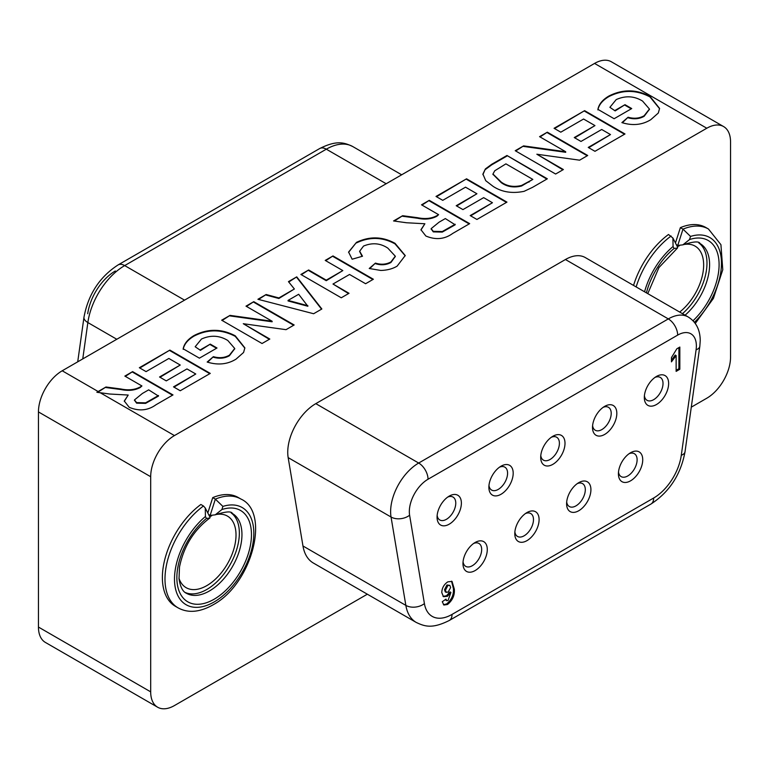 <?xml version="1.0" encoding="UTF-8"?>
<svg xmlns="http://www.w3.org/2000/svg" width="769" height="769" viewBox="0 0 769 769"><rect width="100%" height="100%" fill="white"/><g stroke="black" fill="none" stroke-linecap="round" stroke-linejoin="round"><path stroke-width="1.15" d="M694.397 322.317A56.108 32.394 120 0 0 721.418 260.96A56.108 32.394 120 0 0 690.533 236.429L682.987 229.152A62.827 36.268 -60 0 1 708.46 229.008L705.846 227.499A62.827 36.268 120 0 0 680.373 227.643L675.451 242.975M676.259 244.561L677.758 245.426L682.987 229.152L680.373 227.643M205.429 516.499L205.275 508.021L210.052 517.354L209.87 517.979L206.438 518.469L205.429 516.499A56.108 32.394 120 0 0 181.369 600.858A56.108 32.394 120 0 0 246.955 562.985A56.108 32.394 120 0 0 222.895 506.415L215.349 499.139A62.827 36.268 -60 0 1 240.822 498.994L238.207 497.485A62.827 36.268 120 0 0 212.734 497.63L207.813 512.961M208.62 514.548L210.129 515.422L215.349 499.139L212.734 497.63M231.19 512.923A46.025 26.569 -60 0 1 236.468 550.21A46.025 26.569 -60 0 1 206.803 589.477A46.025 26.569 -60 0 1 185.252 592.495M178.966 578.24A41.324 23.858 120 0 0 186.136 587.679A41.324 23.858 120 0 0 206.803 585.632A41.324 23.858 120 0 0 233.795 549.22A41.324 23.858 120 0 0 227.461 516.105A41.324 23.858 120 0 0 215.705 514.615M211.696 515.797A41.324 23.858 120 0 0 209.697 516.643M679.69 312.06A41.324 23.858 120 0 0 702.328 275.85A41.324 23.858 120 0 0 695.099 246.118A41.324 23.858 120 0 0 683.333 244.629M679.335 245.811A41.324 23.858 120 0 0 677.326 246.657M691.283 407.166L706.798 398.217A33.596 19.398 120 0 0 730.55 357.076L730.55 141.938A33.596 19.398 120 0 0 723.591 126.558A33.596 19.398 120 0 0 706.798 128.231L174.438 435.581A33.596 19.398 120 0 0 150.686 476.722L150.686 691.85A33.596 19.398 120 0 0 157.645 707.23A33.596 19.398 120 0 0 174.438 705.567L367.332 594.206M200.863 504.483A62.827 36.268 120 0 0 164.71 559.784A62.827 36.268 120 0 0 175.39 606.299L178.004 607.808A62.827 36.268 -60 0 1 167.325 561.293A62.827 36.268 -60 0 1 203.477 505.992L200.863 504.483M698.819 242.937A46.025 26.569 -60 0 1 682.478 313.675M672.923 238.025L677.691 247.368L677.508 247.993L674.067 248.483L673.067 246.513L672.913 238.034L668.492 234.497A62.827 36.268 120 0 0 633.55 285.424M139.343 367.726L169.891 350.097L210.273 373.407L180.244 390.748L173.515 386.865L195.778 374.003L186.973 368.928L166.267 380.886L159.539 376.993L180.244 365.035L168.853 358.46L146.072 371.619L139.343 367.726M246.003 306.149L253.77 301.669L294.152 324.979L286.039 329.67L243.283 323.711L269.813 339.033L262.046 343.512L221.664 320.202L230.027 315.377L272.13 321.24L246.003 306.149M325.22 260.412L332.987 255.933L373.369 279.243L365.602 283.732L349.549 274.466L332.987 284.03L349.03 293.297L341.263 297.786L300.881 274.466L308.648 269.977L326.248 280.147L342.82 270.582L325.22 260.412M421.518 204.814L429.285 200.334L469.667 223.644L452.72 233.43C444.645 239.294 435.696 240.149 425.863 236.016L420.951 229.739L424.882 223.76L406.445 222.75L393.565 220.953L402.639 215.714L417.548 217.694C425.007 219.261 431.447 218.598 436.869 215.685L438.609 214.676L421.518 204.814M506.954 155.492L547.336 178.812L532.523 187.357L524.112 191.327C512.173 193.759 501.83 192.106 493.102 186.358L485.739 180.686L482.903 174.082L485.383 168.94L491.699 164.297L506.954 155.492L546.855 179.081M554.064 128.288L584.613 110.659L624.995 133.969L594.966 151.31L588.237 147.427L610.499 134.565L601.694 129.49L580.989 141.448L574.26 137.555L594.966 125.597L583.575 119.022L560.793 132.181L554.064 128.288M615.162 110.352L624.995 104.68L631.724 108.564L614.123 118.724L597.907 109.361C598.907 104.2 602.569 99.759 608.904 96.029C622.659 89.06 636.357 89.185 649.988 96.385L659.581 108.439L658.312 113.024L650.766 119.695C642.24 124.953 632.618 125.924 621.89 122.607L628.1 117.234C634.031 118.935 639.375 118.436 644.143 115.744L649.44 109.035L642.557 101.066C634.223 95.952 625.437 95.462 616.2 99.595L609.894 107.314L615.162 110.909L624.995 104.68M539.569 136.661L547.336 132.181L587.718 155.492L579.605 160.183L536.849 154.223L563.389 169.545L555.622 174.025L515.23 150.714L523.593 145.889L565.696 151.743L539.569 136.661M436.013 196.441L466.562 178.812L506.954 202.122L476.924 219.463L470.186 215.58L492.448 202.728L483.653 197.643L462.938 209.601L456.209 205.717L476.924 193.759L465.533 187.175L442.752 200.334L436.013 196.441M363.545 246.061L359.652 251.213L362.497 256.231L352.144 259.22L348.588 252.059L356.499 242.35C369.649 236.112 382.491 236.439 395.026 243.321L405.225 255.539L397.131 266.132C392.661 268.833 387.22 270.265 380.799 270.457L369.226 268.487L375.435 263.104C381.078 264.882 386.249 264.498 390.94 261.931L395.285 256.183L387.845 248.147C380.386 243.148 372.283 242.446 363.545 246.061M313.637 313.733L257.913 299.276L266.141 294.517L278.868 297.939L294.373 288.99L288.452 281.637L296.738 276.859L321.855 308.984L313.637 313.733M200.44 349.789L210.273 344.118L217.002 348.001L199.402 358.162L183.185 348.799C184.175 343.637 187.847 339.196 194.182 335.467C207.938 328.498 221.635 328.623 235.266 335.822L244.859 347.876L243.59 352.462L236.045 359.133C227.518 364.391 217.887 365.362 207.169 362.045L213.378 356.672C219.309 358.373 224.654 357.873 229.412 355.182L234.718 348.472L227.826 340.504C219.492 335.39 210.706 334.899 201.478 339.033L195.172 346.752L200.44 350.347L210.273 344.118M109.775 394.026L96.884 392.277A33.596 19.398 -60 0 1 98.134 391.527L105.968 386.999L120.877 388.979C128.327 390.546 134.767 389.883 140.189 386.97L141.929 385.961L124.847 376.099L132.614 371.619L172.996 394.93L156.049 404.715C147.975 410.569 139.016 411.434 129.192 407.301L124.28 401.024L128.212 395.045L109.775 394.026M706.798 128.231L594.562 63.433L62.202 370.783L98.134 391.527M150.686 476.722L38.45 411.924A33.596 19.398 -60 0 1 62.202 370.783M38.45 411.924L38.45 627.062L150.686 691.85M594.562 63.433A33.596 19.398 -60 0 1 611.355 61.77L723.591 126.558M157.645 707.23L45.409 642.442A33.596 19.398 -60 0 1 38.45 627.062M624.995 105.228L631.253 108.833M597.907 109.909C598.907 104.747 602.569 100.306 608.904 96.577L608.904 96.029M608.904 96.577C622.659 89.608 636.357 89.733 649.988 96.932L649.988 96.385M649.988 96.932L659.581 108.717M622.342 122.771L628.1 117.234M628.1 117.782C634.031 119.483 639.375 118.984 644.143 116.292L644.143 115.744M644.143 116.292L649.43 109.304M615.162 110.909L609.894 107.314M554.536 128.567L584.613 110.659M584.613 111.207L624.524 134.248M588.708 147.696L610.499 134.565M574.731 137.834L594.966 125.597M540.04 136.94L547.336 132.181M547.336 132.729L587.247 155.771M562.908 169.814L536.849 154.223M515.711 150.984L523.593 145.889M523.593 146.437L565.696 152.3L565.696 151.743M482.903 174.63L485.383 168.94M485.383 169.488L491.699 164.845L506.954 156.04M492.977 174.294L501.234 182.638C506.944 186.8 513.73 187.924 521.584 186.002L532.84 179.408L505.915 163.864L494.746 170.766L492.958 174.015L501.234 182.09C506.944 186.252 513.73 187.376 521.584 185.454L532.84 179.408M521.584 186.002L521.584 185.454M501.234 182.638L501.234 182.09M436.494 196.72L466.562 178.812M466.562 179.36L506.473 202.401M470.666 215.849L492.448 202.728M456.68 205.986L476.924 193.759M421.998 205.092L429.285 200.334M429.285 200.882L469.196 223.923M420.96 230.018L424.882 223.76M394.324 221.068L402.639 215.714M402.639 216.262L417.548 218.242L417.548 217.694M417.548 218.242C425.007 219.819 431.447 219.146 436.869 216.233L438.609 214.676M431.169 228.912L433.274 231.882L442.271 232.094L455.171 224.798L445.338 218.569L439.08 222.174L431.149 228.643L433.274 231.334L442.271 231.546L455.171 224.25M442.271 232.094L442.271 231.546M433.274 231.882L433.274 231.334M359.671 251.492L362.064 256.356M348.588 252.338L356.499 242.35M356.499 242.898C369.649 236.66 382.491 236.987 395.026 243.879L395.026 243.321M395.026 243.879L405.215 255.817M369.687 268.631L375.435 263.104M375.435 263.652C381.078 265.44 386.249 265.045 390.94 262.479L390.94 261.931M390.94 262.479L395.285 256.462M325.691 260.691L332.987 255.933M332.987 256.481L372.898 279.522M348.559 293.575L332.987 284.03M301.361 274.735L308.648 269.977M308.648 270.534L326.248 280.695L326.248 280.147M326.248 280.695L342.82 270.582M258.567 299.449L266.141 294.517M266.141 295.065L278.868 298.487L278.868 297.939M278.868 298.487L294.373 288.99M288.76 282.012L296.738 276.859M296.738 277.407L321.567 309.157M288.067 300.4L288.067 300.948L307.869 306.254L298.67 294.277L288.067 300.4L307.869 305.706M246.474 306.427L253.77 301.669M253.77 302.217L293.681 325.258M269.342 339.302L243.283 323.711M222.145 320.471L230.027 315.377M230.027 315.924L272.13 321.788L272.13 321.24M210.273 344.666L216.531 348.27M183.185 349.347C184.175 344.185 187.847 339.744 194.182 336.015L194.182 335.467M194.182 336.015C207.938 329.045 221.635 329.17 235.266 336.37L235.266 335.822M235.266 336.37L244.859 348.155M207.62 362.209L213.378 356.672M213.378 357.22C219.309 358.921 224.654 358.421 229.412 355.73L229.412 355.182M229.412 355.73L234.708 348.742M200.44 350.347L195.172 346.752M139.814 368.005L169.891 350.097M169.891 350.645L209.802 373.686M173.986 387.134L195.778 374.003M160.01 377.271L180.244 365.035M125.318 376.377L132.614 371.619M132.614 372.167L172.525 395.208M124.29 401.293L128.212 395.045M97.625 392.363L105.968 386.999M105.968 387.547L120.877 389.527L120.877 388.979M120.877 389.527C128.327 391.094 134.767 390.431 140.189 387.518L141.929 385.961M134.498 400.197L136.603 403.167L145.601 403.379L158.501 396.073L148.667 389.854L142.409 393.459L134.479 399.928L136.603 402.61L145.601 402.831L158.501 395.526M145.601 403.379L145.601 402.831M136.603 403.167L136.603 402.61M205.275 508.021L203.477 505.992M210.129 515.422L215.243 514.836L221.895 509.549A52.744 30.452 -60 0 1 245.09 562.36A52.744 30.452 -60 0 1 183.233 598.071A52.744 30.452 -60 0 1 206.438 518.469M677.758 245.426L682.882 244.85L689.524 239.563A52.744 30.452 -60 0 1 719.053 262.565A52.744 30.452 -60 0 1 693.013 320.75M696.089 349.828A26.454 15.274 120 0 0 696.368 345.915A26.454 15.274 120 0 0 690.889 333.804A26.454 15.274 120 0 0 677.662 335.111L428.035 479.241A26.454 15.274 120 0 0 409.608 515.23L424.411 603.598A39.68 22.907 120 0 0 432.197 616.382A39.68 22.907 120 0 0 452.037 614.412L653.66 498.014A39.68 22.907 120 0 0 681.286 455.286L696.089 349.828A26.454 15.274 120 0 0 690.889 333.804A26.454 15.274 120 0 0 677.662 335.111L428.035 479.241A26.454 15.274 120 0 0 409.329 511.635A26.454 15.274 120 0 0 409.608 515.23L424.411 603.598A39.68 22.907 120 0 0 432.197 616.382A39.68 22.907 120 0 0 452.037 614.412L653.66 498.014A39.68 22.907 120 0 0 681.286 455.286L696.089 349.828A13.227 6.19 8 0 0 699.828 346.271L685.035 451.72A13.227 6.19 8 0 1 681.286 455.286M424.411 603.598A13.227 8.844 -9.5 0 1 405.849 605.386L391.046 517.018A39.68 22.907 -60 0 1 390.623 511.635A39.68 22.907 -60 0 1 418.682 463.044L668.309 318.914A39.68 22.907 -60 0 1 688.149 316.953L585.276 257.557A39.68 22.907 120 0 0 565.436 259.518L315.799 403.648A39.68 22.907 120 0 0 287.741 452.239A39.68 22.907 120 0 0 288.164 457.622L302.967 545.99A52.907 30.549 120 0 0 313.358 563.033L416.231 622.438A52.907 30.549 -60 0 1 405.849 605.386L302.967 545.99M461.381 503.118A17.197 9.93 -60 0 1 449.221 524.179A17.197 9.93 -60 0 1 437.061 517.162A17.197 9.93 -60 0 1 449.221 496.101A17.197 9.93 -60 0 1 461.381 503.118M437.157 515.384A13.227 7.632 120 0 0 439.801 519.979A13.227 7.632 120 0 0 449.99 516.432A13.227 7.632 120 0 0 455.767 503.118A13.227 7.632 120 0 0 453.028 497.072A13.227 7.632 120 0 0 447.721 497.072M513.192 473.204A17.197 9.93 -60 0 1 501.032 494.265A17.197 9.93 -60 0 1 488.873 487.248A17.197 9.93 -60 0 1 501.032 466.187A17.197 9.93 -60 0 1 513.192 473.204M488.969 485.47A13.227 7.632 120 0 0 491.612 490.064A13.227 7.632 120 0 0 501.811 486.517A13.227 7.632 120 0 0 507.578 473.204A13.227 7.632 120 0 0 504.839 467.148A13.227 7.632 120 0 0 499.542 467.158M565.004 443.29A17.197 9.93 -60 0 1 552.853 464.351A17.197 9.93 -60 0 1 540.694 457.334A17.197 9.93 -60 0 1 552.844 436.273A17.197 9.93 -60 0 1 565.004 443.29M540.78 455.556A13.227 7.632 120 0 0 543.433 460.15A13.227 7.632 120 0 0 553.622 456.603A13.227 7.632 120 0 0 559.399 443.29A13.227 7.632 120 0 0 556.66 437.234A13.227 7.632 120 0 0 551.354 437.244M616.825 413.376A17.197 9.93 -60 0 1 604.665 434.437A17.197 9.93 -60 0 1 592.505 427.42A17.197 9.93 -60 0 1 604.665 406.359A17.197 9.93 -60 0 1 616.825 413.376M592.601 425.642A13.227 7.632 120 0 0 595.244 430.236A13.227 7.632 120 0 0 605.434 426.689A13.227 7.632 120 0 0 611.211 413.376A13.227 7.632 120 0 0 608.471 407.32A13.227 7.632 120 0 0 603.165 407.33M668.636 383.462A17.197 9.93 -60 0 1 656.476 404.523A17.197 9.93 -60 0 1 644.316 397.506A17.197 9.93 -60 0 1 656.476 376.445A17.197 9.93 -60 0 1 668.636 383.462M644.412 395.727A13.227 7.632 120 0 0 647.056 400.322A13.227 7.632 120 0 0 657.255 396.775A13.227 7.632 120 0 0 663.022 383.462A13.227 7.632 120 0 0 660.283 377.406A13.227 7.632 120 0 0 654.977 377.416M642.73 459.766A17.197 9.93 -60 0 1 630.57 480.827A17.197 9.93 -60 0 1 618.411 473.8A17.197 9.93 -60 0 1 630.57 452.739A17.197 9.93 -60 0 1 642.73 459.766M618.507 472.022A13.227 7.632 120 0 0 621.15 476.617A13.227 7.632 120 0 0 631.339 473.07A13.227 7.632 120 0 0 637.116 459.766A13.227 7.632 120 0 0 634.377 453.71A13.227 7.632 120 0 0 629.071 453.71M590.919 489.68A17.197 9.93 -60 0 1 578.759 510.741A17.197 9.93 -60 0 1 566.599 503.714A17.197 9.93 -60 0 1 578.759 482.653A17.197 9.93 -60 0 1 590.919 489.68M566.686 501.936A13.227 7.632 120 0 0 569.339 506.531A13.227 7.632 120 0 0 579.528 502.993A13.227 7.632 120 0 0 585.305 489.68A13.227 7.632 120 0 0 582.566 483.624A13.227 7.632 120 0 0 577.259 483.624M539.098 519.594A17.197 9.93 -60 0 1 526.938 540.655A17.197 9.93 -60 0 1 514.788 533.628A17.197 9.93 -60 0 1 526.938 512.577A17.197 9.93 -60 0 1 539.098 519.594M514.874 531.85A13.227 7.632 120 0 0 517.518 536.445A13.227 7.632 120 0 0 527.717 532.907A13.227 7.632 120 0 0 533.484 519.594A13.227 7.632 120 0 0 530.745 513.538A13.227 7.632 120 0 0 525.448 513.538M487.286 549.508A17.197 9.93 -60 0 1 475.127 570.569A17.197 9.93 -60 0 1 462.967 563.542A17.197 9.93 -60 0 1 475.127 542.491A17.197 9.93 -60 0 1 487.286 549.508M463.063 561.764A13.227 7.632 120 0 0 465.706 566.359A13.227 7.632 120 0 0 475.905 562.821A13.227 7.632 120 0 0 481.673 549.508A13.227 7.632 120 0 0 478.933 543.452A13.227 7.632 120 0 0 473.637 543.452M676.864 348.77L679.834 347.059L679.834 369.245L676.134 371.379L676.134 355.586L671.452 361.853L671.452 357.585L676.864 348.77M454.335 589.189C454.815 595.283 452.537 600.387 447.52 604.492L443.896 605.03L442.262 601.733L445.962 599.128L446.626 600.685L448.039 600.493L450.932 592.428L447.414 596.302L443.463 596.667L441.771 592.553C441.973 587.987 443.982 584.421 447.808 581.854L452.028 581.402L454.335 589.189L453.402 588.641C453.873 594.745 451.605 599.839 446.587 603.953L447.52 604.492M678.902 347.598L678.902 368.707L679.834 369.245M678.902 368.707L676.134 370.302M671.452 360.325L675.201 355.047L676.134 355.586M446.587 603.953L443.453 604.684M445.27 599.618L446.626 600.685M447.414 596.302L446.472 595.764L450 591.88L450.932 592.428M446.472 595.764L443.04 596.36M451.547 581.172L453.402 588.641M449.807 585.353L446.943 584.969L444.53 589.698L445.289 591.919L448.077 592.217L450.644 587.545L449.807 585.353L447.885 585.507L445.462 590.236L446.222 592.457M444.53 589.698L445.462 590.236M446.943 584.969L447.885 585.507M87.714 313.714A39.68 22.907 -60 0 1 115.34 270.986M209.87 517.979C193.894 529.966 183.762 546.317 179.494 567.032L179.023 578.874C180.311 586.92 182.772 591.717 186.396 593.264A46.025 26.569 120 0 0 209.408 590.976A46.025 26.569 120 0 0 239.476 550.421A46.025 26.569 120 0 0 232.421 513.538C231.507 511.029 225.778 511.462 215.243 514.836M100.162 392.699L174.438 435.581M491.699 164.845L491.699 164.297M528.995 182.176L528.995 181.628M436.869 216.233L436.869 215.685M448.577 228.604L448.577 228.057M140.189 387.518L140.189 386.97M151.897 399.89L151.897 399.342M222.895 506.415L221.895 509.549M685.092 315.184A46.025 26.569 120 0 0 708.432 275.235A46.025 26.569 120 0 0 700.059 243.552C699.146 241.043 693.417 241.476 682.882 244.85M636.165 286.933A62.827 36.268 -60 0 1 671.106 236.006M673.067 246.513A56.108 32.394 120 0 0 644.576 291.797M690.533 236.429L689.524 239.563M646.441 292.864A52.744 30.452 -60 0 1 674.067 248.483M409.608 515.23A13.227 8.844 -9.5 0 1 391.046 517.018L288.164 457.622M677.662 335.111A13.227 7.632 60 0 0 668.309 318.914L565.436 259.518M428.035 479.241A13.227 7.632 60 0 0 418.682 463.044L315.799 403.648M452.037 614.412A13.227 7.632 60 0 1 449.298 620.468C431.957 629.157 424.575 626.351 416.231 622.438M653.66 498.014A13.227 7.632 60 0 1 650.92 504.07L449.298 620.468M386.173 183.743L326.316 149.186A13.227 7.632 60 0 0 319.702 148.532C336.937 139.871 344.425 142.621 352.769 146.562A52.907 30.549 120 0 0 326.316 149.186L124.693 265.584A52.907 30.549 120 0 0 87.858 322.557L116.792 339.264M319.702 148.532L118.08 264.93C99.576 276.975 88.204 294.421 83.965 317.28A13.227 6.19 -172 0 0 87.858 322.557L82.754 358.921M118.08 264.93A13.227 7.632 60 0 1 124.693 265.584L184.55 300.15M649.44 109.035L649.44 109.583M492.958 174.015L492.958 174.563M431.149 228.643L431.149 229.191M359.652 251.213L359.652 251.761M395.285 256.183L395.285 256.731M234.718 348.472L234.718 349.02M134.479 399.928L134.479 400.476M178.004 607.808C188.27 613.47 200.267 612.307 213.984 604.309C252.27 583.065 270.592 512.144 240.822 498.994M695.272 323.47L713.421 298.372L722.773 269.727L720.928 244.686L708.46 229.008M677.508 247.993L658.946 267.554L647.767 293.633M688.149 316.953C696.06 321.865 700.088 329.718 700.242 340.513L699.828 346.271M650.92 504.07C669.424 492.025 680.796 474.579 685.035 451.72M352.769 146.562L401.668 174.794M83.965 317.28L77.717 361.834"/></g></svg>
